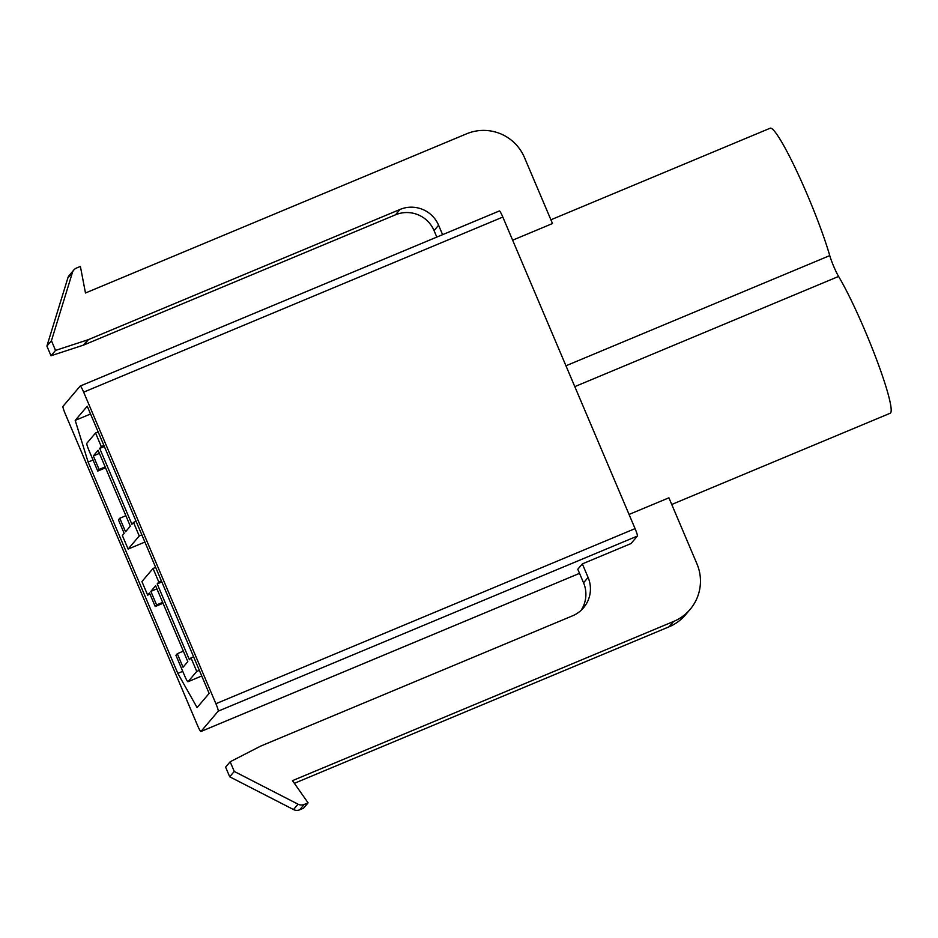 <?xml version="1.0" encoding="UTF-8"?>
<svg xmlns="http://www.w3.org/2000/svg" width="938" height="938" viewBox="0 0 938 938"><rect width="100%" height="100%" fill="white"/><g stroke="black" fill="none" stroke-linecap="round" stroke-linejoin="round"><path stroke-width="1.41" d="M93.038 460.019L88.125 462.071L177.821 673.39L182.746 671.338M177.821 673.39L197.097 707.58L209.139 693.393L87.246 406.213L75.204 420.4L90.54 413.998M88.125 462.071L75.204 420.4M200.943 731.488L218.214 711.156A7.363 0.786 -112.7 0 0 215.904 703.711L83.658 392.154A7.363 0.786 -112.7 0 0 80.246 386.022A7.363 0.786 -112.7 0 0 80.211 386.046L62.952 406.389A7.363 0.786 -112.7 0 0 65.261 413.834L197.508 725.391A7.363 0.786 -112.7 0 0 200.92 731.511A7.363 0.786 -112.7 0 0 200.943 731.488L579.543 573.353L200.92 731.511M80.293 386.01L499.379 210.956A7.363 0.786 67.3 0 1 499.415 210.933A7.363 0.786 67.3 0 1 502.827 217.065L83.658 392.154M215.904 703.711L635.073 528.622L502.827 217.065M635.073 528.622A7.363 0.786 67.3 0 1 637.383 536.067L218.214 711.156M581.091 610.345A29.477 29.266 40.3 0 0 583.553 582.791L577.796 569.249L582.346 563.89L631.016 543.559L637.383 536.067M550.899 219.797L770.192 128.201A81.055 8.618 67.3 0 1 797.429 172.604A81.055 8.618 67.3 0 1 829.743 255.605A14.738 1.571 -112.7 0 0 838.595 276.44A81.055 8.618 67.3 0 1 876.291 358.797A81.055 8.618 67.3 0 1 890.174 413.248L671.737 504.48M512.64 240.187L552.494 223.537L524.448 157.478A44.215 43.898 -139.7 0 0 466.632 133.794L85.475 292.996L80.387 266.415L76.541 268.022A7.363 7.316 -139.7 0 0 72.402 272.595L51.438 340.74L55.541 350.413L87.926 339.791A7.363 7.316 -139.7 0 0 88.465 339.591L400.045 209.444A29.477 29.266 40.3 0 1 438.597 225.237L442.595 234.664M629.058 514.446L668.911 497.808L696.946 563.867A44.215 43.898 -139.7 0 1 673.636 621.448L292.48 780.65L308.086 802.846L304.24 804.441A7.363 7.316 -139.7 0 1 298.05 804.194L234.266 771.446L230.162 761.773L260.447 746.214A7.363 7.316 -139.7 0 1 260.963 745.98L572.543 615.82A29.477 29.266 40.3 0 0 588.091 577.433L582.346 563.89M157.209 583.882L158.792 582.017L153.046 568.463L141.919 581.583L147.665 595.126L149.482 592.98L155.227 606.534L156.599 604.928L150.842 591.386L155.614 585.758L187.811 661.618L183.051 667.235L177.294 653.692L175.934 655.299L184.563 675.618A7.363 0.786 -112.7 0 0 187.963 681.75A7.363 0.786 -112.7 0 0 187.999 681.715L196.746 671.42L191 657.866L189.406 659.742L157.209 583.882L161.84 581.947M158.792 582.017L161.406 580.927M153.046 568.463L155.649 567.384M147.665 595.126L149.986 594.164M196.746 671.42L199.348 670.33M191 657.866L193.603 656.788M156.927 588.841L150.842 591.386M183.379 651.148L177.294 653.692M162.673 602.384L156.599 604.928M163.048 603.263L155.227 606.534M99.709 448.423L101.292 446.558L95.547 433.004L86.8 443.311A7.363 0.786 -112.7 0 0 89.11 450.756L97.74 471.075L99.1 469.469L93.343 455.915L98.115 450.299L130.312 526.159L125.551 531.776L119.794 518.233L118.434 519.84L124.179 533.382L122.362 535.528L128.119 549.07L139.246 535.961L133.501 522.407L131.906 524.283L99.709 448.423L104.341 446.488M101.292 446.558L103.907 445.468M95.547 433.004L98.15 431.914M128.119 549.07L144.898 542.058M139.246 535.961L141.849 534.871M133.501 522.407L136.104 521.329M99.428 453.382L93.343 455.915M125.88 515.689L119.794 518.233M105.173 466.925L99.1 469.469M105.548 467.804L97.74 471.075M436.803 237.091L434.048 230.596A29.477 29.266 40.3 0 0 395.508 214.802L83.928 344.95A7.363 7.316 -139.7 0 1 83.388 345.149L51.004 355.76L46.9 346.099L67.853 277.953A7.363 7.316 -139.7 0 1 69.26 275.385L73.797 270.027M690.087 609.419L685.549 614.765A44.215 43.898 -139.7 0 1 669.087 626.795L294.356 783.324M234.266 771.446L229.716 776.793L293.5 809.541A7.363 7.316 -139.7 0 0 299.703 809.799L303.537 808.193L308.086 802.846M229.716 776.793L225.612 767.132L230.162 761.773M51.004 355.76L55.541 350.413M46.9 346.099L51.438 340.74M565.954 365.785L829.743 255.605M838.595 276.44L574.795 386.632M187.999 681.715L201.752 675.981L187.963 681.75M669.087 626.795L673.636 621.448M299.703 809.799L304.24 804.441M293.5 809.541L298.05 804.194M583.553 582.791L588.091 577.433M434.048 230.596L438.597 225.237M395.508 214.802L400.045 209.444M83.928 344.95L88.465 339.591M83.388 345.149L87.926 339.791M67.853 277.953L72.402 272.595M499.415 210.933L80.246 386.022"/></g></svg>
